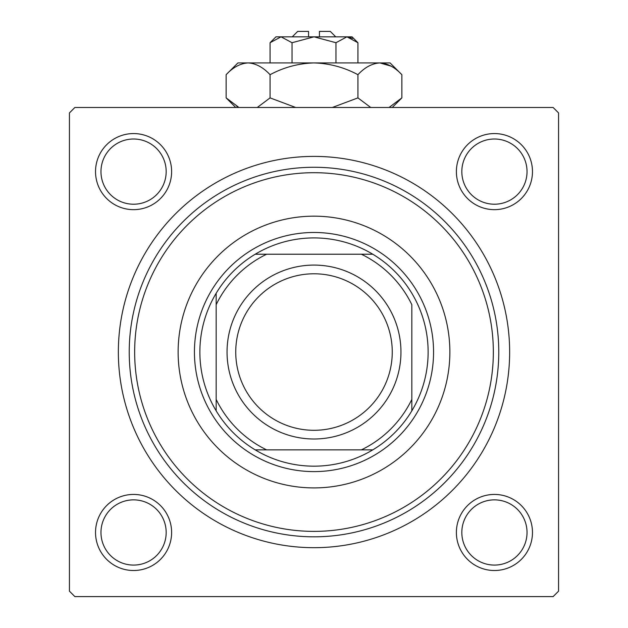 <?xml version="1.0" encoding="UTF-8"?>
<svg xmlns="http://www.w3.org/2000/svg" width="628" height="628" viewBox="0 0 628 628"><rect width="100%" height="100%" fill="white"/><g stroke="black" fill="none" stroke-linecap="round" stroke-linejoin="round"><path stroke-width="0.94" d="M95.527 532.473A38.041 38.041 0 0 1 133.568 494.432A38.041 38.041 0 0 1 171.617 532.473A38.041 38.041 0 0 1 133.568 570.514A38.041 38.041 0 0 1 95.527 532.473M166.177 532.473A32.609 32.609 0 0 0 133.568 499.864A32.609 32.609 0 0 0 100.967 532.473A32.609 32.609 0 0 0 133.568 565.082A32.609 32.609 0 0 0 166.177 532.473M95.527 171.617A38.041 38.041 0 0 1 133.568 133.568A38.041 38.041 0 0 1 171.617 171.617A38.041 38.041 0 0 1 133.568 209.658A38.041 38.041 0 0 1 95.527 171.617M166.177 171.617A32.609 32.609 0 0 0 133.568 139.008A32.609 32.609 0 0 0 100.967 171.617A32.609 32.609 0 0 0 133.568 204.218A32.609 32.609 0 0 0 166.177 171.617M456.383 171.617A38.041 38.041 0 0 1 494.432 133.568A38.041 38.041 0 0 1 532.473 171.617A38.041 38.041 0 0 1 494.432 209.658A38.041 38.041 0 0 1 456.383 171.617M527.033 171.617A32.609 32.609 0 0 0 494.432 139.008A32.609 32.609 0 0 0 461.823 171.617A32.609 32.609 0 0 0 494.432 204.218A32.609 32.609 0 0 0 527.033 171.617M456.383 532.473A38.041 38.041 0 0 1 494.432 494.432A38.041 38.041 0 0 1 532.473 532.473A38.041 38.041 0 0 1 494.432 570.514A38.041 38.041 0 0 1 456.383 532.473M527.033 532.473A32.609 32.609 0 0 0 494.432 499.864A32.609 32.609 0 0 0 461.823 532.473A32.609 32.609 0 0 0 494.432 565.082A32.609 32.609 0 0 0 527.033 532.473M118.354 352.041A195.646 195.646 0 0 1 314 156.396A195.646 195.646 0 0 1 509.646 352.041A195.646 195.646 0 0 1 314 547.687A195.646 195.646 0 0 1 118.354 352.041M553.127 107.482L74.873 107.482L69.441 112.922L69.441 591.168L74.873 596.6L553.127 596.6L558.559 591.168L558.559 112.922L553.127 107.482M449.868 352.041A135.868 135.868 0 0 0 314 216.173A135.868 135.868 0 0 0 178.132 352.041A135.868 135.868 0 0 0 314 487.909A135.868 135.868 0 0 0 449.868 352.041M134.659 352.041A179.341 179.341 0 0 0 314 531.382A179.341 179.341 0 0 0 493.341 352.041A179.341 179.341 0 0 0 314 172.7A179.341 179.341 0 0 0 134.659 352.041M498.773 352.041A184.773 184.773 0 0 1 314 536.822A184.773 184.773 0 0 1 129.227 352.041A184.773 184.773 0 0 1 314 167.268A184.773 184.773 0 0 1 498.773 352.041M314 237.918A114.123 114.123 0 0 0 255.219 254.222L266.625 254.222L255.219 254.222A114.123 114.123 0 0 0 216.173 410.83L216.173 399.424L216.173 410.83A114.123 114.123 0 0 0 372.781 449.868L361.375 449.868L372.781 449.868A114.123 114.123 0 0 0 411.827 410.83L411.827 304.666A108.691 108.691 0 0 0 361.375 254.222L266.625 254.222A108.691 108.691 0 0 0 216.173 304.666L216.173 399.424A108.691 108.691 0 0 0 266.625 449.868L361.375 449.868A108.691 108.691 0 0 0 411.827 399.424L411.827 410.83A114.123 114.123 0 0 0 372.781 254.222L361.375 254.222L372.781 254.222A114.123 114.123 0 0 0 314 237.918M314 471.604A119.563 119.563 0 0 1 194.437 352.041A119.563 119.563 0 0 1 314 232.478A119.563 119.563 0 0 1 433.563 352.041A119.563 119.563 0 0 1 314 471.604M255.219 449.868L266.625 449.868L255.219 449.868M216.173 293.26L216.173 304.666L216.173 293.26M235.743 352.041A78.257 78.257 0 0 0 314 430.298A78.257 78.257 0 0 0 392.257 352.041A78.257 78.257 0 0 0 314 273.784A78.257 78.257 0 0 0 235.743 352.041M400.954 352.041A86.954 86.954 0 0 1 314 438.996A86.954 86.954 0 0 1 227.046 352.041A86.954 86.954 0 0 1 314 265.087A86.954 86.954 0 0 1 400.954 352.041M292.263 36.832L297.696 31.4L308.568 31.4L308.568 36.832M357.929 42.72L352.041 36.832L275.959 36.832L270.071 42.72L281.054 36.832L292.036 42.72L314 36.832L335.964 42.72L346.946 36.832L357.929 42.72L357.929 62.918M335.964 42.72L335.964 62.918M352.575 38.465L348.462 36.958L352.544 38.449M270.071 42.72L270.071 62.918M292.036 42.72L292.036 62.918M236.874 106.407L238.954 107.482L226.143 97.89L226.143 74.693L237.918 62.918L390.082 62.918L401.857 74.693L401.857 97.89L389.046 107.482M226.143 74.693C232.98 67.337 240.304 63.412 248.107 62.918C255.824 63.373 263.148 67.29 270.071 74.693C283.817 67.322 298.457 63.397 314 62.918C329.488 63.389 344.128 67.314 357.929 74.693C364.766 67.337 372.09 63.412 379.893 62.918C387.609 63.373 394.926 67.29 401.857 74.693M357.929 74.693L357.929 97.89L332.314 107.482M370.732 107.482L357.929 97.89M382.923 63.161L391.118 66.168L379.893 62.918M248.107 62.918L245.077 63.161L248.107 62.918M270.071 74.693L270.071 97.89L257.268 107.482M295.686 107.482L270.071 97.89M319.432 36.832L319.432 31.4L330.304 31.4L335.737 36.832M235.743 107.482L226.143 97.89M392.257 107.482L401.857 97.89"/></g></svg>
